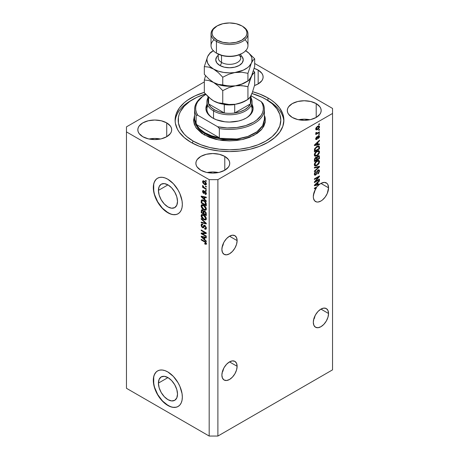 <?xml version="1.0" encoding="UTF-8"?>
<svg xmlns="http://www.w3.org/2000/svg" width="459" height="459" viewBox="0 0 459 459"><rect width="100%" height="100%" fill="white"/><g stroke="black" fill="none" stroke-linecap="round" stroke-linejoin="round"><path stroke-width="0.69" d="M158.418 383.11L167.965 377.596L171.62 380.545L174.718 384.728L176.79 389.502L177.513 394.138A13.506 7.797 60 0 1 174.718 400.323A13.506 7.797 60 0 1 164.311 396.702A13.506 7.797 60 0 1 158.418 383.11L159.141 379.312L161.212 376.931L164.311 376.328L167.965 377.596L158.418 383.11A13.506 7.797 60 0 1 161.212 376.931A13.506 7.797 60 0 1 171.62 380.545A13.506 7.797 60 0 1 177.513 394.138L176.79 397.942L174.718 400.323L171.62 400.925L167.965 399.651L164.311 396.702L161.212 392.525L159.141 387.752L158.418 383.11M158.418 190.393L167.965 184.879L171.62 187.829L174.718 192.011L176.79 196.785L177.513 201.421A13.506 7.797 60 0 1 174.718 207.606A13.506 7.797 60 0 1 164.311 203.985A13.506 7.797 60 0 1 158.418 190.393L159.141 186.595L161.212 184.214L164.311 183.611L167.965 184.879L158.418 190.393A13.506 7.797 60 0 1 161.212 184.214A13.506 7.797 60 0 1 171.62 187.829A13.506 7.797 60 0 1 177.513 201.421L176.79 205.225L174.718 207.606L171.62 208.208L167.965 206.934L164.311 203.985L161.212 199.808L159.141 195.035L158.418 190.393M157.632 178.178A20.523 11.848 -120 0 0 153.455 187.53L153.306 187.616A20.523 11.848 60 0 1 157.557 178.218A20.523 11.848 60 0 1 173.376 183.715A20.523 11.848 60 0 1 182.332 204.37L182.057 207.479L181.23 210.147L179.888 212.27L178.081 213.768L175.883 214.582L173.376 214.68L170.65 214.06L164.988 210.796L162.268 208.271L157.557 201.92L154.413 194.662L153.306 187.616L153.587 184.507L154.413 181.839L155.756 179.716L157.557 178.218L159.761 177.403L162.268 177.306L164.988 177.92L167.822 179.234L173.376 183.715L178.081 190.066L179.888 193.646L182.057 200.939L182.332 204.37A20.523 11.848 60 0 1 178.081 213.768A20.523 11.848 60 0 1 162.268 208.271A20.523 11.848 60 0 1 153.306 187.616L153.455 187.53A20.523 11.848 -120 0 0 162.366 208.134A20.523 11.848 -120 0 0 178.155 213.722M157.632 370.895A20.523 11.848 -120 0 0 153.455 380.247L153.306 380.333A20.523 11.848 60 0 1 157.557 370.935A20.523 11.848 60 0 1 173.376 376.432A20.523 11.848 60 0 1 182.332 397.087L182.057 400.196L181.23 402.864L179.888 404.987L178.081 406.485L175.883 407.299L173.376 407.397L170.65 406.777L164.988 403.513L159.761 397.987L157.557 394.637L154.413 387.379L153.306 380.333L153.587 377.223L154.413 374.555L155.756 372.433L157.557 370.935L159.761 370.12L162.268 370.023L164.988 370.637L167.822 371.951L173.376 376.432L178.081 382.783L179.888 386.363L182.057 393.656L182.332 397.087A20.523 11.848 60 0 1 178.081 406.485A20.523 11.848 60 0 1 162.268 400.982A20.523 11.848 60 0 1 153.306 380.333L153.455 380.247A20.523 11.848 -120 0 0 162.366 400.85A20.523 11.848 -120 0 0 178.155 406.439M237.119 366.293A10.775 6.219 -60 0 1 232.415 377.137A10.775 6.219 -60 0 1 224.112 380.023A10.775 6.219 -60 0 1 221.881 375.095L222.46 371.394L224.112 367.584L226.585 364.251L229.5 361.899L237.119 366.293L236.54 369.994L234.888 373.804L232.415 377.137L229.5 379.49L226.585 380.505L224.112 380.023L222.46 378.124L221.881 375.095A10.775 6.219 -60 0 1 226.585 364.251A10.775 6.219 -60 0 1 234.888 361.365L236.54 363.264L237.119 366.293L229.5 361.899L232.415 360.883L234.888 361.365A10.775 6.219 -60 0 1 237.119 366.293M222.764 371.566L223.378 369.587L222.764 371.566M328.552 313.508A10.775 6.219 -60 0 1 323.847 324.352A10.775 6.219 -60 0 1 315.545 327.238A10.775 6.219 -60 0 1 313.313 322.304L313.893 318.603L315.545 314.799L318.012 311.46L320.933 309.108L328.552 313.508L327.967 317.209L326.32 321.019L323.847 324.352L320.933 326.705L318.012 327.72L315.545 327.238L313.893 325.339L313.313 322.304A10.775 6.219 -60 0 1 318.012 311.46A10.775 6.219 -60 0 1 326.32 308.574L327.967 310.479L328.552 313.508L320.933 309.108L323.847 308.098L326.32 308.574A10.775 6.219 -60 0 1 328.552 313.508M314.197 318.781L314.811 316.802L314.197 318.781M237.119 240.608A10.775 6.219 -60 0 1 232.415 251.452A10.775 6.219 -60 0 1 224.112 254.343A10.775 6.219 -60 0 1 221.881 249.409L222.46 245.708L224.112 241.899L226.585 238.565L229.5 236.213L237.119 240.608L236.54 244.314L234.888 248.118L232.415 251.452L229.5 253.81L226.585 254.82L224.112 254.343L222.46 252.439L221.881 249.409A10.775 6.219 -60 0 1 226.585 238.565A10.775 6.219 -60 0 1 234.888 235.679L236.54 237.578L237.119 240.608L229.5 236.213L232.415 235.197L234.888 235.679A10.775 6.219 -60 0 1 237.119 240.608M223.378 243.901L222.764 245.881L223.378 243.901M222.139 246.988L222.764 245.881L222.139 246.988M328.552 187.823A10.775 6.219 -60 0 1 323.847 198.667A10.775 6.219 -60 0 1 315.545 201.553A10.775 6.219 -60 0 1 313.313 196.624L314.157 192.109L316.503 187.616L314.398 188.833L314.398 188.224L317.358 186.515A10.775 6.219 -60 0 1 319.068 184.765L314.398 185.74L314.398 185.149L319.481 180.341L319.481 180.972L317.961 182.361L317.961 184.409L319.481 184.048L319.481 184.426L321.151 183.302L324.375 182.384L326.946 183.348L327.824 184.489L328.552 187.823L327.267 193.451L325.161 197.095L322.419 199.992L320.933 201.019L318.012 202.035L316.699 201.983L314.593 200.767L313.457 198.254L313.313 196.624A10.775 6.219 -60 0 1 316.503 187.616L315.976 187.312L316.503 187.616L314.398 188.833L314.398 188.224L317.358 186.515A10.775 6.219 -60 0 1 319.068 184.765L318.339 184.346L317.37 184.552L318.339 184.346A10.775 6.219 -60 0 1 318.385 184.311A10.775 6.219 -60 0 0 318.339 184.346L319.068 184.765L314.398 185.74L314.398 185.149L319.481 180.341L319.481 180.972L319.062 180.731L319.481 180.972L317.961 182.361L317.576 182.137L317.961 182.361L317.961 184.409L317.37 184.07L317.961 184.409L319.481 184.048L319.481 184.426A10.775 6.219 -60 0 1 326.32 182.889A10.775 6.219 -60 0 1 328.552 187.823L320.933 183.422L328.552 187.823M314.811 191.116L314.197 193.096L314.811 191.116M313.572 194.197L314.197 193.096L313.572 194.197M258.165 70.101L258.165 83.922L254.521 85.523A16.931 9.777 180 0 0 263.122 77.014L262.795 78.919L261.831 80.755L258.165 83.922L258.165 70.101L261.831 73.274L262.795 75.104L263.122 77.014A16.931 9.777 180 0 0 258.165 70.101A16.931 9.777 180 0 0 254.16 68.385L258.165 70.101M160.403 139.014A16.931 9.777 0 0 0 149.118 139.014L154.758 138.457L160.403 139.014M166.732 122.886L166.732 136.713L161.241 138.83L154.758 139.576L148.28 138.83L142.789 136.713A16.931 9.777 180 0 1 137.826 129.799A16.931 9.777 180 0 1 148.28 120.769A16.931 9.777 180 0 1 166.732 122.886L170.404 126.059L171.368 127.895L171.689 129.799L171.368 131.704L170.404 133.54L166.732 136.713L166.732 122.886A16.931 9.777 180 0 1 171.689 129.799A16.931 9.777 180 0 1 161.241 138.83A16.931 9.777 180 0 1 142.789 136.713L139.117 133.54L138.153 131.704L137.826 129.799L138.153 127.895L139.117 126.059L142.789 122.886L148.28 120.769L154.758 120.023L161.241 120.769L166.732 122.886M207.164 172.532L212.81 171.97L218.455 172.532A16.931 9.777 0 0 0 207.17 172.532M224.784 156.404L224.784 170.226L219.287 172.349L212.81 173.089L206.332 172.349L200.835 170.226A16.931 9.777 180 0 1 195.878 163.312A16.931 9.777 180 0 1 206.332 154.281A16.931 9.777 180 0 1 224.784 156.404L228.456 159.571L229.42 161.407L229.741 163.312L229.42 165.223L228.456 167.053L224.784 170.226L224.784 156.404A16.931 9.777 180 0 1 229.741 163.312A16.931 9.777 180 0 1 219.287 172.349A16.931 9.777 180 0 1 200.835 170.226L197.169 167.053L196.205 165.223L195.878 163.312L196.205 161.407L197.169 159.571L200.835 156.404L206.332 154.281L212.81 153.541L219.287 154.281L224.784 156.404M309.882 119.747A16.931 9.777 0 0 0 298.597 119.747L304.242 119.185L309.882 119.747M316.211 103.614L316.211 117.441L310.72 119.558L304.242 120.304L297.759 119.558L292.268 117.441A16.931 9.777 180 0 1 287.311 110.527A16.931 9.777 180 0 1 297.759 101.496A16.931 9.777 180 0 1 316.211 103.614L319.883 106.786L320.847 108.622L321.174 110.527L320.847 112.432L319.883 114.268L316.211 117.441L316.211 103.614A16.931 9.777 180 0 1 321.174 110.527A16.931 9.777 180 0 1 310.72 119.558A16.931 9.777 180 0 1 292.268 117.441L288.596 114.268L287.632 112.432L287.311 110.527L287.632 108.622L288.596 106.786L292.268 103.614L297.759 101.496L304.242 100.75L310.72 101.496L316.211 103.614M267.958 97.962L267.958 100.555L267.958 97.962L271.544 100.246L274.723 102.718L279.749 108.146L282.842 114.039L283.892 120.166L282.842 126.288L279.749 132.181L274.723 137.608L267.958 142.365L259.719 146.272L250.316 149.175L240.109 150.959L229.5 151.562L218.891 150.959L208.684 149.175L199.281 146.272L191.042 142.365A54.391 31.401 180 0 1 175.108 120.166A54.391 31.401 180 0 1 204.318 92.328L194.995 95.891L187.456 100.246L184.277 102.718L179.251 108.146L176.158 114.039L175.108 120.166L175.372 123.242L177.455 129.277L179.251 132.181L184.277 137.608L191.042 142.365A54.391 31.401 180 0 0 250.316 149.175A54.391 31.401 180 0 0 283.892 120.166A54.391 31.401 180 0 0 267.958 97.962A54.391 31.401 180 0 0 252.628 91.743L259.719 94.055L267.958 97.962M205.19 242.283L201.203 239.942L201.203 239.334L205.793 242.209L206.263 244.096L205.081 244.154L204.697 243.333L205.517 243.62L205.752 243.31L205.202 242.289M126.46 388.291L126.46 214.009L126.46 388.291L209.184 436.05L209.184 179.653L126.46 131.894L126.46 214.009L126.46 126.868L204.318 81.914L126.46 126.868L126.46 131.894L209.184 179.653L209.184 436.05L217.887 436.05L332.54 369.856L332.54 113.459L217.887 179.653L217.887 436.05L217.887 179.653L209.184 179.653L217.887 179.653L332.54 113.459L332.54 369.856L217.887 436.05L209.184 436.05L126.46 388.291M315.436 181.38L319.481 179.044L319.481 179.653L314.398 182.584L314.398 181.936L318.448 177.128L314.398 179.463L314.398 178.855L319.481 175.923L319.481 176.572L315.436 181.38L319.481 176.572L319.481 175.923L314.398 178.855L314.398 179.463L318.448 177.128L314.398 181.936L314.398 182.584L319.481 179.653L319.481 179.044L315.436 181.38L315.052 181.162L315.436 181.38M318.684 169.824L318.821 170.61L319.544 171.029L319.125 169.916L318.064 170.037L319.16 169.939L319.527 170.685L318.684 173.267L317.829 173.978L317.766 173.41L318.93 171.603L318.844 170.742L318.362 170.518L317.508 171.264L316.245 174.627L315.017 175.252L314.352 174.46L314.742 172.613L315.849 171.465L314.937 173.978L315.39 174.546L316.142 174.093L317.049 171.144L318.064 170.037L316.853 171.637L316.251 173.938L315 174.621L315.723 175.04L318.081 170.633L318.678 170.564L318.953 171.316L317.829 173.978L319.544 171.029L318.816 170.696M314.398 167.403L319.481 166.319L319.481 166.95L314.398 171.637L314.398 171.006L318.885 167.007L314.398 168.04L314.398 167.403L314.398 168.04L318.885 167.007L314.398 171.006L314.398 171.637L319.481 166.95L319.481 166.319L314.398 167.403M319.544 161.677L319.08 163.341L317.921 164.804L316.073 165.9L315.017 165.94L314.461 165.406L314.392 164.121L315.735 161.769L318.351 160.357L319.344 160.816L319.544 161.677L318.77 160.398L316.945 160.857C315.465 161.666 314.599 162.939 314.335 164.683L314.874 165.871L317.008 165.464L318.747 163.869L318.362 163.645L318.747 163.869L319.544 161.677L318.821 161.258L319.544 161.677M319.544 151.929L319.08 153.593L317.921 155.05L316.073 156.146L315.017 156.192L314.461 155.653L314.392 154.373L315.735 152.021L318.351 150.609L319.344 151.068L319.544 151.929L318.77 150.65L316.945 151.103C315.465 151.912 314.599 153.191 314.335 154.93L314.874 156.123L317.008 155.716L318.747 154.115L318.362 153.897L318.747 154.115L319.544 151.929L318.821 151.51L319.544 151.929M317.961 144.269L319.481 143.902L319.481 144.539L314.398 145.601L314.398 145.004L319.481 140.196L319.481 140.833L317.961 142.221L317.961 144.269L317.961 142.221L319.481 140.833L319.481 140.196L314.398 145.004L314.398 145.601L319.481 144.539L319.481 143.902L317.961 144.269L317.37 143.925L317.961 144.269M318.753 124.165L319.481 123.741L319.481 124.355L318.753 124.773L318.753 124.165L318.753 124.773L319.481 124.355L319.481 123.741L318.753 124.165M318.73 125.852L319.544 126.793L319.171 125.944L317.594 126.277L318.907 125.858L319.504 126.426L319.378 127.625L318.621 128.784L316.968 129.845L316.085 129.84L315.729 129.186L316.079 127.757L317.594 126.277L315.717 129.002L316.09 129.845L317.634 129.53L319.544 126.793L318.804 126.621M318.753 129.799L319.481 129.381L319.481 129.989L318.753 130.408L318.753 129.799L318.753 130.408L319.481 129.989L319.481 129.381L318.753 129.799M317.565 132.921L319.481 131.819L319.481 132.427L315.786 134.562L315.786 133.953L316.377 133.609L315.735 133.397L315.918 132.582L316.446 132.502L316.578 133.259L317.565 132.921L316.808 133.253L316.446 132.502L315.918 132.582L315.717 133.271L316.377 133.609L315.786 133.953L315.786 134.562L319.481 132.427L319.481 131.819L317.565 132.921M318.753 133.988L319.481 133.569L319.481 134.177L318.753 134.596L318.753 133.988L318.753 134.596L319.481 134.177L319.481 133.569L318.753 133.988M318.804 136.363L318.753 135.566L319.544 136.495L319.212 135.629L318.351 135.744L319.378 135.784L319.475 137.086L318.357 138.635L319.005 136.937L318.655 136.22L316.974 139.335L315.981 139.536L315.735 138.463L316.773 136.73L316.251 138.532L316.486 138.962L316.876 138.756L317.548 136.581L318.351 135.744L316.699 138.911L316.245 138.406L316.773 136.73L315.717 138.733L316.033 139.57L316.773 139.473L318.443 136.3L319.016 136.759L318.357 138.635L319.544 136.495L318.816 136.243M316.911 146.404L318.173 145.876L319.194 146.06L319.481 148.882L314.398 151.814L314.65 148.71L316.911 146.404L314.495 149.175L314.398 151.814L319.481 148.882L319.481 147.15L318.753 146.777L319.481 147.15L319.057 145.951L316.911 146.404M316.739 157.437L315.677 157.397L314.398 159.743L314.398 161.562L319.481 158.63L318.885 158.286L319.481 158.63L319.125 155.739L317.989 155.911L319.298 155.899L319.481 158.63L314.398 161.562L314.713 158.412L315.832 157.317L316.739 157.437L317.989 155.911L316.578 157.288M202.235 233.688L206.28 236.024L206.28 236.632L201.203 233.7L201.203 233.052L205.248 232.914L201.203 230.573L201.203 229.965L206.28 232.897L206.28 233.551L202.235 233.688L206.28 233.551L206.28 232.897L201.203 229.965L201.203 230.573L205.248 232.914L201.203 233.052L201.203 233.7L206.28 236.632L206.28 236.024L202.235 233.688L202.964 233.27L202.235 233.688M204.869 225.38L206.303 227.526L206.24 228.789L205.603 229.316L204.628 229.052L204.565 228.404L205.339 228.542L205.735 227.945L205.07 226.126L204.307 225.96L203.641 227.612L203.05 227.876L201.966 227.245L201.214 225.874L201.226 224.537L201.725 224.044L202.654 224.25L202.717 224.899L201.989 224.801L201.731 225.604L202.677 227.153L203.182 227.056L203.848 225.317L204.869 225.38L203.653 225.581L203.056 227.188L202.539 227.079L201.731 225.501L201.983 224.807L202.717 224.899L202.654 224.25L201.553 224.107L201.134 225.18L202.528 227.681L203.446 227.796L204.88 225.994L205.752 227.687L205.414 228.507L204.565 228.404L204.628 229.052L205.89 229.225L206.343 228.083L204.869 225.38M201.203 218.518L206.28 223.298L206.28 223.923L201.203 222.747L201.203 222.122L205.684 223.298L201.203 219.15L201.203 218.518L201.203 219.15L205.684 223.298L201.203 222.122L201.203 222.747L206.28 223.923L206.28 223.298L201.203 218.518M205.552 219.999L206.343 218.731L205.724 219.941L204.266 219.821L202.425 218.524L201.191 216.287L201.26 215.013L201.989 214.422L204.703 215.587L205.896 217.084L206.343 218.731L205.569 216.556L203.744 214.904L201.673 214.537L201.134 215.719C201.403 217.497 202.299 218.788 203.807 219.586L205.833 219.89M205.552 210.251L206.343 208.977L205.724 210.193L204.266 210.073L202.425 208.776L201.191 206.539L201.26 205.259L201.989 204.674L203.285 204.915L204.703 205.839L205.896 207.33L206.343 208.977L205.569 206.808L203.744 205.156L201.673 204.789L201.134 205.965C201.403 207.743 202.299 209.034 203.807 209.838L205.833 210.142M205.552 186.015L206.28 186.434L206.28 187.042L205.552 186.624L205.552 186.015L205.552 186.624L206.28 187.042L206.28 186.434L205.552 186.015M204.393 181.156L205.971 182.642L206.183 184.564L205.42 184.845L204.599 184.547L202.775 182.762L202.769 180.966L204.393 181.156L202.901 180.869L202.522 181.712L204.433 184.455L205.965 184.759L206.343 183.921L204.393 181.156M204.76 199.493L206.28 200.881L206.28 201.512L201.203 196.71L201.203 196.113L206.28 197.175L206.28 197.806L204.76 197.445L204.76 199.493L204.76 197.445L206.28 197.806L206.28 197.175L201.203 196.113L201.203 196.71L206.28 201.512L206.28 200.881L204.76 199.493M205.156 191.42L206.275 192.952L206.309 193.939L205.879 194.438L205.156 194.318L205.093 193.669L205.81 193.365L205.368 192.166L204.886 192.046L204.025 193.463L203.136 192.981L202.58 191.908L202.947 190.468L203.572 190.583L203.641 191.231L203.044 191.65L203.544 192.694L204.347 191.328L205.156 191.42L204.404 191.288L203.498 192.671L203.044 191.65L203.641 191.231L203.572 190.583L202.849 190.508L202.522 191.363L203.572 193.325L204.244 193.405L204.909 192.028L205.248 192.08L205.816 193.205L205.093 193.669L205.156 194.318L206.028 194.381L206.343 193.549L205.156 191.42M205.552 190.129L206.28 190.548L206.28 191.156L205.552 190.737L205.552 190.129L205.552 190.737L206.28 191.156L206.28 190.548L205.552 190.129M204.364 187.691L206.28 188.792L206.28 189.401L202.585 187.272L202.585 186.664L203.176 187.002L202.534 186.05L202.717 185.442L203.417 186.945L204.364 187.691L202.717 185.442L202.522 185.901L203.176 187.002L202.585 186.664L202.585 187.272L206.28 189.401L206.28 188.792L204.364 187.691M205.552 180.376L206.28 180.794L206.28 181.403L205.552 180.984L205.552 180.376L205.552 180.984L206.28 181.403L206.28 180.794L205.552 180.376M203.71 200.411L206.011 202.746L206.28 205.856L201.203 202.924L201.455 200.113L202.304 199.872L203.71 200.411C202.631 199.694 201.822 199.688 201.294 200.394L201.203 202.924L206.28 205.856L206.28 204.129C206.074 202.413 205.213 201.18 203.71 200.411M204.789 211.163L206.102 212.666L206.28 215.61L201.203 212.672L201.512 209.889L202.637 210.084L203.544 211.255L204.054 210.922L204.789 211.163L203.544 211.255L202.476 209.981L201.535 209.878L201.203 212.672L206.28 215.61L206.28 213.802L204.789 211.163M204.76 239.638L206.28 241.021L206.28 241.658L201.203 236.85L201.203 236.259L206.28 237.314L206.28 237.951L204.76 237.584L204.76 239.638L204.76 237.584L206.28 237.951L206.28 237.314L201.203 236.259L201.203 236.85L206.28 241.658L206.28 241.021L204.76 239.638M254.682 63.48L332.54 108.433L332.54 113.459L332.54 108.433L254.682 63.48M254.211 68.328L254.533 68.575M205.988 244.337L206.343 243.631L204.645 241.325L201.203 239.334L201.203 239.942L201.731 239.638L201.203 239.942L204.685 241.956L205.184 241.669L204.685 241.956L205.368 242.432L205.775 242.191L205.368 242.432L205.752 243.259L206.24 242.977L204.697 243.333L204.76 243.981L205.397 243.614L204.76 243.981L206.085 244.297M206.711 243.918L205.489 243.563L206.43 243.936M205.752 243.259L205.615 243.586L206.338 243.167M202.132 196.486L201.203 196.71L202.132 196.486M206.28 197.215L205.489 197.026L204.76 197.445L205.489 197.026L206.28 197.215M204.892 196.882L204.892 197.364L204.892 196.882L204.169 197.301L204.892 196.882M204.169 198.948L201.731 196.716L202.356 196.354L201.731 196.716L202.775 196.986L203.463 196.584L202.775 196.986L204.169 197.301L204.169 198.948L204.76 198.609L204.169 198.948L204.169 197.301L201.731 196.716L204.169 198.948M206.286 194.019L205.156 194.318L205.85 193.583L206.349 194.025M205.816 193.205L205.093 193.669M205.672 191.833L205.248 192.08L205.672 191.833M205.512 191.678L204.909 192.028L205.512 191.678M204.525 193.009L203.572 193.325L204.301 192.906L203.911 192.608M203.257 191.168L202.522 191.363L203.303 190.491L203.257 191.208M203.044 191.65L203.641 191.231M203.807 192.66L204.53 192.241L203.498 192.671M204.88 191.265L204.53 192.241L204.743 191.678L204.02 192.097L204.875 191.288M203.865 192.562L204.53 193.009M206.08 190.433L205.552 190.737L206.08 190.433M203.113 186.968L202.585 187.272L203.113 186.968M202.935 185.666L202.522 185.901L202.935 185.666M206.08 180.68L205.552 180.984L206.08 180.68M206.252 184.438L205.391 184.162M205.816 183.6L204.433 181.787L204.926 181.5L203.182 181.609L203.348 182.883L204.433 183.841L203.044 182.028L204.433 181.787L205.816 183.6L204.433 183.841L205.024 184.116L204.433 184.455L206.269 183.342L205.58 184.099L206.332 183.669M203.262 181.546L202.522 181.712L203.343 180.771M205.328 184.128L206.447 184.426M203.406 180.657L203.285 181.695M203.911 181.19L204.255 181.047M206.407 183.606L206.057 183.743M203.044 182.028L204.198 181.047M206.08 186.32L205.552 186.624L206.08 186.32M206.28 205.018L205.884 204.789L206.28 205.018M201.794 202.58L201.203 202.924L201.794 202.58M201.885 200.876L201.203 201.272L201.885 200.876M202.086 199.82L201.926 200.853L202.017 199.975L201.294 200.394L202.069 199.86M201.633 199.969L201.294 200.394M202.758 200.267L203.285 200.147M201.897 200.858L201.794 202.66L205.684 204.903L205.684 203.859L206.234 203.538L205.684 203.859L204.944 201.966L205.345 201.736L204.944 201.966L203.704 201.019L204.209 200.726L201.897 200.858L203.704 201.019L204.944 201.966L205.684 204.903L206.28 204.559L205.684 204.903L201.794 202.66L201.897 200.858L203.199 200.147M204.766 209.545L206.275 209.832L204.53 209.419M204.381 209.505L203.807 209.838L204.381 209.505M201.862 205.712L201.134 205.965L201.862 205.546L202.086 204.662L201.874 205.827M202.815 205.041L203.446 204.944M206.384 208.747L205.844 209.178M203.813 209.235L201.731 206.303L203.308 204.926L202.132 205.437L203.727 205.758L204.232 205.466L203.727 205.758L205.752 208.644L206.275 208.34L205.351 209.511L203.813 209.235L205.489 209.407L205.575 207.761L204.083 205.976L202.235 205.391L201.742 206.085L201.908 207.21L203.813 209.235M203.314 204.926L202.58 205.345M205.351 209.511L206.338 208.828M206.28 214.766L205.884 214.542L206.28 214.766M203.905 213.401L203.509 213.171L203.905 213.401M201.794 212.333L201.203 212.672L201.794 212.333M202.08 209.625L201.926 210.595L201.203 210.853L201.926 210.434L202 209.803M204.112 210.922L203.544 211.255L204.112 210.922M203.308 213.286L201.794 212.408L201.989 210.549L202.993 210.394L202.562 210.641L203.262 211.582L203.991 211.163L203.262 211.582L203.308 212.207L204.014 211.806L203.308 212.207L203.308 213.286L203.905 212.942L203.308 213.286L203.159 211.289L202.029 210.526L201.794 212.408L203.308 213.286M205.684 214.657L203.905 213.624L204.135 211.679L205.265 211.507L204.794 211.777L205.621 212.815L206.057 212.569L205.621 212.815L205.684 213.446L206.223 213.137L205.684 213.446L205.684 214.657L206.28 214.313L205.684 214.657L205.397 212.333L204.398 211.628L203.951 211.955L203.905 213.624L205.684 214.657M204.903 211.238L204.135 211.679M204.766 219.293L206.275 219.58L204.53 219.167M204.381 219.253L203.807 219.586L204.381 219.253M201.862 215.46L201.134 215.719L201.862 215.3L202.086 214.41L201.874 215.575M202.815 214.795L203.446 214.697M203.813 218.983L201.731 216.057L203.308 214.68L202.132 215.191L203.727 215.506L204.232 215.214L203.727 215.506L205.752 218.392L206.275 218.088L205.351 219.259L203.813 218.983L205.489 219.155L205.575 217.509L204.083 215.724L202.235 215.139L201.742 215.833L201.908 216.958L203.813 218.983M203.314 214.68L202.58 215.099M205.351 219.259L206.338 218.576M206.28 223.338L205.81 223.229L206.28 223.338M202.683 222.506L201.926 222.328L201.203 222.747L201.926 222.305L202.683 222.506M206.057 223.085L205.684 223.298L206.057 223.085M205.276 222.351L204.886 222.581L205.276 222.351M201.616 218.909L201.203 219.15L201.616 218.909M206.189 228.903L205.357 228.634L204.628 229.052L205.345 228.542L206.332 228.898M206.275 227.383L205.752 227.687L206.275 227.383M205.339 225.73L204.88 225.994L205.339 225.73M205.081 225.507L204.353 225.926L204.88 225.994M203.733 227.452L202.528 227.681L203.09 227.165M201.862 224.916L201.134 225.18L201.862 224.761L201.989 224.026M203.262 226.66L203.779 226.769L203.056 227.188L203.779 226.769L204.117 226.035L203.389 226.453L204.117 226.035L204.381 225.162L203.779 226.769M204.347 225.18L203.653 225.581L204.347 225.18M203.939 225.254L203.653 225.581M204.232 225.581L204.117 226.035M201.954 224.118L201.862 224.927M202.97 227.073L203.773 227.457M204.766 226.075L204.915 225.69M205.414 228.507L206.062 228.123M202.436 233.574L201.926 233.281L201.203 233.7L201.926 233.023L202.436 233.574M205.775 232.61L205.248 232.914L205.775 232.61M201.731 230.269L201.203 230.573L201.731 230.269M206.28 233.155L202.964 233.27L206.28 233.155M202.132 236.626L201.203 236.85L202.132 236.626M206.28 237.355L205.489 237.165L204.76 237.584L205.489 237.165L206.28 237.355M204.892 237.028L204.892 237.51L204.892 237.028L204.169 237.446L204.892 237.028M204.169 239.093L201.731 236.861L202.356 236.5L201.731 236.861L202.775 237.131L203.463 236.729L202.775 237.131L204.169 237.446L204.169 239.093L204.76 238.749L204.169 239.093L204.169 237.446L201.731 236.861L204.169 239.093M318.953 124.05L319.481 124.355L318.953 124.05M317.049 129.197L317.634 129.53L317.049 129.197M316.67 129.243L315.809 129.518M318.781 126.776L318.655 125.714M316.24 129.427L316.739 129.208M317.628 128.922L315.792 128.445L316.245 128.709L317.628 126.868L317.135 126.581L319.016 127.08L317.863 128.784L318.879 127.659L318.712 126.575L317.399 127.011L316.383 128.13L316.389 129.117L317.628 128.922M315.735 128.75L316.469 129.174L316.245 128.709M317.869 126.127L319.016 127.08M318.953 129.685L319.481 129.989L318.953 129.685M318.953 132.123L319.481 132.427L318.953 132.123M316.578 133.265L316.176 133.494L316.578 133.265M315.723 133.23L316.377 133.609L315.723 133.23M315.717 133.271L316.377 133.609M315.878 132.662L316.377 132.955L315.878 132.662M316.808 133.253L316.377 132.955M316.085 132.835L316.836 132.502M315.849 132.84L316.521 133.236M318.953 133.873L319.481 134.177L318.953 133.873M318.443 136.3L319.016 136.759M317.668 136.375L318.11 136.633L317.668 136.375M317.393 137.029L317.903 137.327L317.393 137.029M315.614 139.215L316.314 138.865L316.044 139.054L316.773 139.473L315.769 139.18M316.4 137.046L316.842 137.304L316.4 137.046M315.792 138.142L316.245 138.406L315.792 138.142M316.699 138.911L316.245 138.406M315.97 138.486L316.492 137.316M318.753 144.08L319.481 144.539L318.753 144.12L317.37 144.407L318.753 144.08M316.808 144.528L315.66 144.763L316.808 144.528M314.828 144.941L314.398 145.027L314.828 144.941M319.062 140.592L319.481 140.833L319.062 140.592M317.576 141.997L317.961 142.221L317.576 141.997M317.238 142.319L317.238 142.686L317.238 142.319M317.37 144.413L314.604 144.809L314.926 144.992L315.97 144.057L315.614 143.851L315.97 144.057L317.37 142.76L316.997 142.548L317.37 142.76L317.37 144.413L317.37 142.76L314.926 144.992L317.37 144.413M318.885 148.538L319.481 148.882L318.885 148.538M314.794 150.747L314.398 150.977L314.794 150.747M317.421 146.111L317.766 146.134M318.144 146.53L315.425 148.297L314.994 150.862L318.885 148.613L318.816 146.926L318.144 146.53L318.885 147.569L318.885 148.613L314.994 150.862L314.398 150.518L314.994 150.862L314.994 149.829L314.432 149.508L314.994 149.829L315.092 148.946L314.662 148.693L315.092 148.946L316.905 147.018L316.4 146.725L316.905 147.018L318.144 146.53L317.439 146.128L318.58 146.593L317.485 146.105M316.446 155.394L317.008 155.716L316.446 155.394M315.752 155.572L314.564 155.836M318.598 150.615L318.816 151.665M318.81 151.768L318.368 150.38M314.484 155.825L315.809 155.544M314.891 155.148L314.3 154.717M317.014 155.102L315.322 155.475L314.409 154.287L314.926 154.585L315.781 152.64L315.379 152.411L315.781 152.64L316.928 151.722L316.429 151.436L316.928 151.722L318.552 151.401L318.953 152.273L317.353 154.89L318.781 153.128L318.942 152.078L318.557 151.401L316.635 151.906L315.167 153.576L315.207 155.394L317.014 155.102M314.34 154.792L315.322 155.475M319.481 156.823L318.753 156.404L319.481 156.823M316.905 159.279L316.509 159.508L316.905 159.279M314.794 160.495L314.398 160.725L314.794 160.495M316.423 157.253L316.377 157.85L317.106 158.269L317.989 156.519L318.821 156.599L318.885 158.366L317.106 159.393L317.106 158.269L316.377 157.93L316.429 157.248M318.07 156.129L318.821 156.599L317.519 156.244L317.989 156.519L317.18 157.54L317.106 159.393L316.509 159.049L317.106 159.393L318.885 158.366L318.821 156.599M316.463 158.085L316.509 159.738L314.994 160.61L314.398 160.266L314.994 160.61L314.994 159.612L314.426 159.284L314.994 159.612L315.39 158.252L316.463 158.085L315.287 157.684L316.463 158.085L316.509 159.738L314.994 160.61L314.994 159.612L315.781 158.091M315.786 158.24L315.735 157.667M318.162 156.737L318.098 156.18M316.446 165.142L317.008 165.464L316.446 165.142M315.752 165.32L314.564 165.584M318.598 160.369L318.816 161.413M318.81 161.522L318.368 160.128M314.484 165.573L315.809 165.292M317.289 160.633L318.047 160.931M314.891 164.901L314.3 164.471M317.014 164.85L315.322 165.223L314.409 164.035L314.926 164.333L315.781 162.394L315.379 162.159L315.781 162.394L316.928 161.476L316.429 161.184L316.928 161.476L318.552 161.149L318.953 162.027L317.186 164.747L318.781 162.876L318.942 161.826L318.557 161.155L316.785 161.562L315.167 163.324L315.207 165.142L317.014 164.85M314.34 164.54L315.322 165.223M318.552 161.149L317.381 160.627M318.753 166.474L319.481 166.95L318.753 166.531L318.483 166.778L318.753 166.474M318.173 166.6L318.885 167.007L318.173 166.6L317.358 166.795L318.087 167.214L317.358 166.795L314.398 167.455L318.162 166.588M318.678 170.564L317.921 170.128M317.617 170.369L318.081 170.633L317.617 170.369M316.67 172.395L317.123 172.653L316.67 172.395M315.735 174.426L314.404 173.479L314.926 173.783L315.849 171.465L314.335 174.145L314.736 175.166L315.723 175.04L315 174.621L314.449 174.827L315.264 174.443M314.926 174.053L314.34 173.972L315.178 174.495M318.816 170.805L318.615 169.704M318.953 179.349L319.481 179.653L318.953 179.349M315.235 181.265L314.708 181.569L315.235 181.265M317.921 176.824L318.448 177.128L317.921 176.824M318.913 176.25L319.481 176.572L318.913 176.25M318.448 176.514L318.104 176.927L318.448 176.514M319.016 184.157L319.481 184.426L319.016 184.157M316.808 184.667L315.66 184.908L316.808 184.667M314.828 185.08L314.398 185.172L314.828 185.08M317.238 182.464L317.238 182.831L317.238 182.464M317.37 184.552L314.604 184.954L314.926 185.138L315.97 184.202L315.614 183.996L315.97 184.202L317.37 182.906L316.997 182.688L317.37 182.906L317.37 184.552L317.37 182.906L314.926 185.138L317.37 184.552M140.345 124.762L140.552 124.332M161.608 376.701L161.241 376.793M223.51 368.72L223.378 369.587M314.937 315.93L314.811 316.802M155.899 372.347L154.557 374.469M153.731 377.137L153.731 383.678L154.557 387.298L157.707 394.551L162.411 400.902L167.965 405.383L170.8 406.697M173.519 407.317L176.026 407.213M155.899 179.63L154.557 181.753M153.731 184.42L153.731 190.961L154.557 194.582L157.707 201.834L162.411 208.185L167.965 212.666L170.8 213.98M173.519 214.6L176.026 214.496M207.887 105.501A22.577 13.036 0 0 0 213.183 118.279A22.577 13.036 180 0 1 206.923 109.271L206.923 101.732A22.577 13.036 180 0 1 207.95 97.847A22.577 13.036 0 0 0 213.538 110.946A22.577 13.036 0 0 0 241.187 112.88A22.577 13.036 0 0 0 251.05 97.847A22.577 13.036 180 0 1 252.077 101.732A22.577 13.036 180 0 1 238.141 113.775A22.577 13.036 180 0 1 213.538 110.946L213.538 118.468L213.538 110.946A22.577 13.036 180 0 1 206.923 101.732M212.81 118.066L212.81 118.066A23.604 13.627 180 0 1 206.923 104.457L205.896 108.433L206.349 111.089L207.692 113.648L209.878 116.001L212.81 118.066L216.39 119.765L224.893 121.796L229.5 122.06L238.531 121.021L242.61 119.765L246.19 118.066A23.604 13.627 180 0 1 212.81 118.066M194.61 119.323L198.013 128.009L204.829 133.569A1.027 0.591 -60 0 1 204.1 134.826L195.798 127.332L193.687 121.755L194.61 115.243L193.583 120.166L194.272 124.211L196.314 128.101L201.736 133.317L209.545 137.407L215.753 139.324L222.495 140.5L229.5 140.902L236.505 140.5L243.247 139.324L249.455 137.407L257.264 133.317L261.177 129.937L263.873 126.185L265.245 122.197L265.245 118.129L264.728 116.116L265.296 121.847L261.923 129.082L253.684 135.497L241.979 139.611L218.576 139.915L204.1 134.826A1.027 0.591 120 0 0 204.829 133.569A34.89 20.144 -0 0 0 242.851 137.935A34.89 20.144 -0 0 0 264.39 119.323L262.628 125.646L256.971 131.744L247.86 136.455L236.964 139.002L217.13 138.159L204.829 133.569L204.829 132.731L204.829 133.569A34.89 20.144 0 0 1 194.61 119.323L194.61 109.271A34.89 20.144 180 0 1 205.196 94.818M267.958 100.475L265.784 99.219A51.31 29.623 180 0 1 265.784 141.108A51.31 29.623 180 0 1 193.216 141.108L192.137 142.984L193.216 141.108L186.836 136.621L184.248 134.126L180.398 128.761L178.436 123.069L178.436 117.257L179.176 114.383L180.398 111.566L184.248 106.201L189.837 101.37L196.951 97.262L205.454 93.997A51.31 29.623 180 0 0 193.216 99.219A51.31 29.623 180 0 0 193.216 141.108L200.996 144.797L209.866 147.534L219.488 149.215L229.5 149.789L239.512 149.215L249.134 147.534L258.004 144.797L265.784 141.108L272.164 136.621L276.903 131.498L279.824 125.944L280.81 120.166L279.824 114.383L276.903 108.829L272.164 103.705L265.784 99.219L267.958 100.475A54.391 31.401 180 0 1 283.846 121.423A54.391 31.401 -0 0 0 267.958 100.475L262.049 97.262L251.962 93.527A51.31 29.623 180 0 1 265.784 99.219M205.552 94.606L204.829 95.024A34.89 20.144 0 0 0 196.119 115.134L197.754 115.243A33.863 19.553 180 0 1 205.552 94.606A33.863 19.553 180 0 1 205.856 94.434L202.39 96.711L197.777 101.594L196.412 104.262L195.723 107.022L195.718 109.81L196.4 112.57L197.754 115.243L217.709 126.759L219.339 128.543A34.89 20.144 -0 0 0 254.171 123.517A34.89 20.144 -0 0 0 262.881 103.407A34.89 20.144 180 0 1 264.39 109.271A34.89 20.144 180 0 1 219.339 128.543L219.339 137.757A34.89 20.144 180 0 1 204.829 132.731A34.89 20.144 180 0 1 196.119 124.355L196.119 115.134A34.89 20.144 180 0 1 194.61 109.271M217.709 126.759L227.119 127.935L236.718 127.533L245.737 125.588L253.448 122.26L256.61 120.155L261.223 115.272L262.588 112.598L263.277 109.844L263.282 107.056L262.6 104.296L261.246 101.623L251.05 95.736L261.246 101.623A33.863 19.553 180 0 1 253.448 122.26A33.863 19.553 180 0 1 217.709 126.759L219.339 128.543L219.339 137.757L196.119 124.355L199.579 128.853L204.829 132.731L211.547 135.761L219.339 137.757L196.119 124.355L196.119 115.134L197.754 115.243L217.709 126.759M252.077 104.457L253.104 108.433L252.651 111.089L251.308 113.648L249.122 116.001L246.19 118.066A23.604 13.627 180 0 0 252.077 104.457M262.881 103.407L261.246 101.623L262.881 103.407M193.216 99.219L191.042 100.475A54.391 31.401 0 0 0 175.154 121.423A54.391 31.401 180 0 1 192.16 99.844M252.077 101.732L252.077 109.271A22.577 13.036 180 0 1 245.817 118.279A22.577 13.036 -0 0 0 251.113 105.501M250.413 97.882A21.55 12.445 180 0 1 250.413 103.9A21.55 12.445 180 0 1 234.71 112.966A21.55 12.445 180 0 1 224.29 112.966A21.55 12.445 180 0 1 214.261 109.69L213.538 110.946L214.261 109.69L218.891 111.721L224.29 112.966L208.587 103.9L210.744 107.016L214.261 109.69A21.55 12.445 180 0 1 208.587 103.9A21.55 12.445 180 0 1 208.587 97.882M251.05 95.587L251.05 100.894A21.55 12.445 0 0 1 250.413 103.9L250.413 96.763L250.413 103.9L234.71 112.966L240.109 111.721L244.739 109.69L248.256 107.016L250.413 103.9L234.71 112.966L234.71 104.583A21.55 12.445 180 0 1 224.29 104.583L224.29 112.966L208.587 103.9L208.587 97.17L208.587 103.9A21.55 12.445 0 0 1 207.95 100.894L207.95 96.568M224.262 104.422L224.29 112.966A21.55 12.445 0 0 0 234.71 112.966L234.71 104.583A21.55 12.445 0 0 1 224.29 104.583L224.221 104.296M244.928 39.726A18.469 10.666 180 0 1 242.564 53.129A18.469 10.666 180 0 1 216.436 53.129L217.164 53.548A17.448 10.069 0 0 0 241.836 53.548L236.178 55.734L229.5 56.503L222.822 55.734L216.436 53.129A18.469 10.666 0 0 0 236.569 55.441A18.469 10.666 0 0 0 247.969 45.59L247.969 33.863A18.469 10.666 180 0 1 236.569 43.714A18.469 10.666 180 0 1 216.436 41.402A18.469 10.666 0 0 0 242.559 41.402A18.469 10.666 0 0 0 242.564 26.318L241.836 25.899A17.448 10.069 180 0 1 241.836 40.145A17.448 10.069 180 0 1 217.164 40.145L216.436 41.402L216.436 53.129L216.436 41.402A18.469 10.666 180 0 1 211.031 33.863A18.469 10.666 180 0 1 216.809 26.111M217.164 25.899L216.436 26.318A18.469 10.666 0 0 0 216.436 41.402L217.164 40.145A17.448 10.069 180 0 1 217.164 25.899A17.448 10.069 180 0 1 241.836 25.899L236.178 23.719L229.5 22.95L222.822 23.719L217.164 25.899L213.383 29.169L212.391 31.057L212.052 33.019L212.391 34.987L213.383 36.875L217.164 40.145L222.822 42.326L229.5 43.094L236.178 42.326L241.836 40.145L245.617 36.875L246.609 34.987L246.948 33.019L246.609 31.057L245.617 29.169L242.564 26.318A18.469 10.666 180 0 1 247.969 33.863M218.312 56.95A11.286 6.518 0 0 0 221.519 62.43A2.461 1.423 -60 0 1 219.775 65.448A13.753 7.941 180 0 1 218.214 55.304L216.797 56.796L215.747 59.836L216.797 62.872L219.775 65.448A2.461 1.423 120 0 0 221.519 62.43A11.286 6.518 0 0 0 233.82 63.847A11.286 6.518 0 0 0 240.786 57.823L240.786 54.11M221.519 55.384L221.519 62.43L221.519 55.384M213.452 100.842A22.577 13.036 0 0 0 213.538 100.894L218.214 102.965L223.659 104.268L229.5 104.709L235.341 104.268L228.88 104.474L222.753 103.361L222.753 90.63L228.84 87.64L235.341 85.833L238.6 85.535L244.928 86.051L247.935 86.734L247.935 99.465L241.847 102.455L235.341 104.268A22.577 13.036 0 0 0 245.462 100.894L247.935 99.465L247.935 86.734L249.564 81.174L252.18 74.937L254.682 72.195L254.682 84.926L252.192 92.925L250.436 96.723L248.738 98.88L244.934 101.078L238.651 103.545L235.341 104.268L228.88 104.474L218.289 102.833L213.538 100.894L211.151 99.31L204.318 92.718L204.318 79.986L204.318 92.718L208.793 97.354L213.538 100.894A22.577 13.036 0 0 0 235.341 104.268L240.786 102.965L245.462 100.894M250.356 96.665L252.192 92.925L254.682 84.926L254.682 72.195L253.448 70.806L254.682 72.195L253.041 73.675L248.738 80.445L241.847 84.02L235.341 85.833L241.807 85.626L247.935 86.734L251.308 76.613L249.576 79.556L247.935 81.031L247.935 73.331L251.882 61.535L251.882 58.132L251.308 56.463L249.053 53.319L245.462 50.616M246.374 81.903L246.374 81.903A22.577 13.036 180 0 1 235.341 85.833A22.577 13.036 180 0 1 213.538 82.459L208.788 80.514L204.318 79.986L205.552 75.672L204.318 79.986L208.788 80.514L213.538 82.459L218.283 85.994L222.753 90.63L222.753 103.361L218.289 102.833L213.401 100.814M211.065 52.045L213.538 50.616L209.947 53.319L207.692 56.463L207.118 58.132L206.923 59.836L207.692 63.21L209.947 66.354L218.277 72.585L222.753 77.227L222.753 84.926L218.277 84.399L213.538 82.459A22.577 13.036 180 0 1 213.452 82.408A22.577 13.036 0 0 0 213.538 82.459L218.283 85.994L222.753 90.63L228.84 87.64L235.341 85.833L232.088 86.131L225.759 85.615L218.277 84.399L213.538 82.459A22.577 13.036 0 0 0 235.341 85.833A22.577 13.036 0 0 0 245.462 82.459L247.935 81.031L241.847 84.02L235.341 85.833L228.88 86.04L222.753 84.926L222.753 77.227L228.84 74.232L243.241 70.175L247.412 67.771L249.053 66.354L251.308 63.21A22.577 13.036 180 0 1 235.341 72.424A22.577 13.036 180 0 1 213.538 69.051L218.214 71.122L223.659 72.424L229.5 72.872L241.807 72.218L247.935 73.331L251.308 63.21L253.041 60.267L254.682 58.792L247.866 52.211L254.682 58.792L254.682 66.492L251.308 76.613L254.682 66.492L254.682 58.792L253.041 60.267L251.308 63.21A22.577 13.036 180 0 0 245.674 50.742M251.882 93.378L250.436 96.723L247.935 99.465M213.326 50.742A22.577 13.036 180 0 0 207.692 56.463L210.262 52.63L207.692 56.463L204.318 66.584L204.318 74.283L208.793 78.925L213.538 82.459L208.793 78.925L204.318 74.283L204.318 66.584L208.799 67.112L213.538 69.051A22.577 13.036 180 0 1 207.692 56.463L204.318 66.584L208.799 67.112L213.538 69.051L218.277 72.585L222.753 77.227L228.84 74.232L235.341 72.424L241.807 72.218L247.935 73.331L247.935 81.031M240.786 55.298L242.203 56.796L243.253 59.836L242.203 62.872L239.225 65.448L234.761 67.169L229.5 67.771L224.239 67.169L219.775 65.448A13.753 7.941 180 0 0 238.324 65.924A13.753 7.941 180 0 0 240.786 55.304M218.214 54.11L218.214 57.823A11.286 6.518 0 0 0 221.519 62.43A11.286 6.518 0 0 0 233.109 64.002A11.286 6.518 0 0 0 240.688 58.7M211.031 33.863L211.031 45.59A18.469 10.666 0 0 0 216.436 53.129L216.436 53.129A18.469 10.666 180 0 1 214.072 39.726M205.621 193.721L206.349 193.302M203.211 191.196L203.934 190.778M203.75 192.705L204.473 192.287M201.989 210.549L202.712 210.13M201.983 224.807L202.712 224.388M318.833 136.254L318.11 135.835M316.417 138.939L315.689 138.52M318.552 151.401L317.823 150.982M316.297 157.862L315.568 157.443M264.39 109.271L264.39 119.323M242.564 53.129L241.836 53.548M242.564 26.318L241.836 25.899M240.786 57.823L240.625 56.985L238.881 54.919"/></g></svg>
